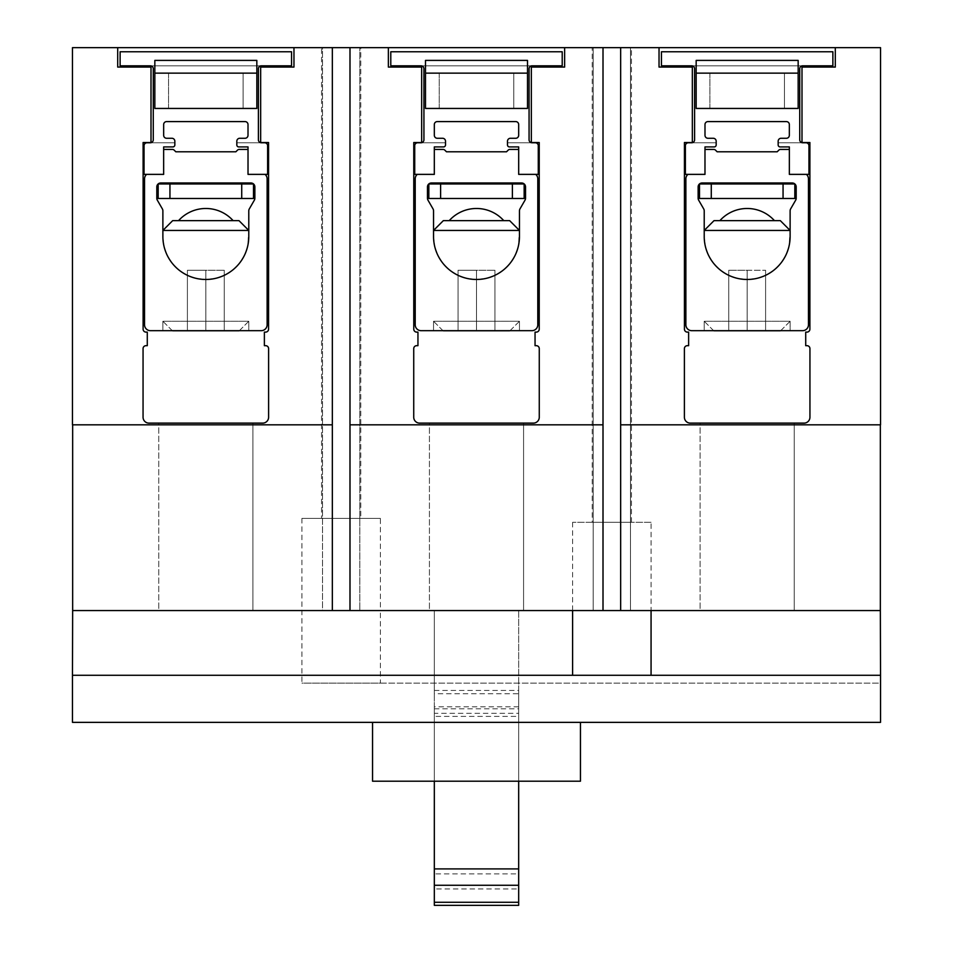 <?xml version="1.0" encoding="UTF-8"?>
<svg xmlns="http://www.w3.org/2000/svg" width="953" height="953" viewBox="0 0 953 953"><rect width="100%" height="100%" fill="white"/><g stroke="black" fill="none" stroke-linecap="round" stroke-linejoin="round"><path stroke-width="0.71" stroke-dasharray="4.76 3.57" d="M440.608 198.474L428.838 198.474L428.838 183.965L428.838 198.474L524.162 198.474L440.608 198.474L440.608 183.965L428.838 183.965L524.162 183.965L440.608 183.965M512.392 183.965L512.392 198.474M524.162 183.965L524.162 198.474L428.838 198.474L428.838 183.965L524.162 183.965L524.162 198.474L524.162 183.965M711.272 198.474L794.826 198.474L711.272 198.474L711.272 183.965L699.502 183.965L699.502 198.474L699.502 183.965L699.502 198.474L794.826 198.474L794.826 183.965L711.272 183.965M783.056 183.965L783.056 198.474M794.826 183.965L794.826 198.474L794.826 183.965L699.502 183.965L794.826 183.965M434.33 690.448L518.67 690.448L518.67 781.198L434.33 781.198L434.33 610.563L434.33 693.724L518.67 693.724L518.67 610.563L434.33 610.563L518.67 610.563L518.67 690.448M518.67 706.816L434.33 706.816L434.33 885.266L434.33 713.332L518.67 713.332L518.67 706.816L518.67 885.266L518.67 713.332M434.33 713.332L434.33 706.816M518.67 905.35L518.67 716.406L434.33 716.406L434.33 905.35M434.33 888.946L434.33 873.877L518.67 873.877L518.67 888.946L434.33 888.946L434.33 716.406M434.33 708.794L518.67 708.794L518.67 716.406M518.67 888.946L518.67 708.794M518.67 873.877L518.67 693.724M434.33 873.877L434.33 693.724M388.359 67.067L421.667 67.067L421.667 142.521L413.769 142.521L413.769 329.166A2.942 2.942 0 0 0 416.711 332.109L417.95 332.109L417.95 345.677L416.675 345.677A2.942 2.942 0 0 0 413.733 348.619L413.733 417.235A5.885 5.885 0 0 0 419.618 423.12L533.382 423.12A5.885 5.885 0 0 0 539.267 417.235L539.267 348.619A2.942 2.942 0 0 0 536.325 345.677L535.05 345.677L535.05 332.109L536.289 332.109A2.942 2.942 0 0 0 539.231 329.166L539.231 142.521L531.333 142.521L531.333 67.067L564.641 67.067L531.333 67.067L564.641 67.067L564.641 47.65L388.359 47.65L388.359 67.067L421.667 67.067L421.667 142.521L413.769 142.521L413.769 329.166A2.942 2.942 0 0 0 416.711 332.109L417.95 332.109L417.95 345.677L416.675 345.677A2.942 2.942 0 0 0 413.733 348.619L413.733 417.235A5.885 5.885 0 0 0 419.618 423.12A5.885 5.885 0 0 1 413.733 417.235L413.733 348.619A2.942 2.942 0 0 1 416.675 345.677L417.95 345.677L417.95 332.109L416.711 332.109A2.942 2.942 0 0 1 413.769 329.166L413.769 142.521L421.667 142.521L421.667 67.067L388.359 67.067L388.359 47.65L388.359 67.067M429.422 423.12L523.578 423.12L429.422 423.12L523.578 423.12L523.578 610.563L429.422 610.563L429.422 423.12L523.578 423.12L523.578 610.563L429.422 610.563L523.578 610.563L429.422 610.563L429.422 423.12M349.989 424.824L603.011 424.824L349.989 424.824L349.989 47.65L349.989 610.563L359.805 610.563L359.805 47.65L322.531 47.65L322.531 610.563L359.805 610.563L349.989 610.563L349.989 424.824L603.011 424.824L603.011 610.563L603.011 47.65L593.195 47.65L593.195 610.563L630.469 610.563L630.469 47.65L620.665 47.65L620.665 610.563L630.469 610.563L620.665 610.563L620.665 424.824L880.346 424.824L620.665 424.824L620.665 47.65L593.195 47.65L603.011 47.65L603.011 424.824M169.944 183.965L158.174 183.965L158.174 198.474L158.174 183.965L253.498 183.965L253.498 198.474L158.174 198.474L158.174 183.965L253.498 183.965L253.498 198.474L158.174 198.474L253.498 198.474L253.498 183.965L169.944 183.965L169.944 198.474M117.695 67.067L151.003 67.067L151.003 142.521L143.105 142.521L143.105 329.166A2.942 2.942 0 0 0 146.047 332.109L147.286 332.109L147.286 345.677L146 345.677A2.942 2.942 0 0 0 143.057 348.619L143.057 417.235A5.885 5.885 0 0 0 148.942 423.12L262.718 423.12A5.885 5.885 0 0 0 268.603 417.235L268.603 348.619A2.942 2.942 0 0 0 265.661 345.677L264.374 345.677L264.374 332.109L265.625 332.109A2.942 2.942 0 0 0 268.567 329.166L268.567 142.521L260.657 142.521L260.657 67.067L293.965 67.067L293.965 47.65L293.965 67.067L260.657 67.067L260.657 142.521L268.567 142.521L268.567 329.166A2.942 2.942 0 0 1 265.625 332.109L264.374 332.109L264.374 345.677L265.661 345.677A2.942 2.942 0 0 1 268.603 348.619L268.603 417.235L268.603 348.619A2.942 2.942 0 0 0 265.661 345.677L264.374 345.677L264.374 332.109L265.625 332.109A2.942 2.942 0 0 0 268.567 329.166L268.567 142.521L260.657 142.521L260.657 67.067L293.965 67.067L293.965 47.65L332.335 47.65L322.531 47.65L332.335 47.65L332.335 610.563L332.335 47.65L332.335 424.824L72.464 424.824L72.464 47.65L117.695 47.65L117.695 67.067L117.695 47.65L117.695 67.067L151.003 67.067L117.695 67.067M158.758 423.12L252.902 423.12L158.758 423.12L252.902 423.12L252.902 610.563L158.758 610.563L158.758 423.12L252.902 423.12L252.902 610.563L158.758 610.563L252.902 610.563L158.758 610.563L158.758 423.12M659.035 67.067L692.343 67.067L692.343 142.521L684.433 142.521L684.433 329.166A2.942 2.942 0 0 0 687.375 332.109L688.626 332.109L688.626 345.677L687.339 345.677A2.942 2.942 0 0 0 684.397 348.619L684.397 417.235A5.885 5.885 0 0 0 690.282 423.12L804.058 423.12A5.885 5.885 0 0 0 809.943 417.235L809.943 348.619A2.942 2.942 0 0 0 807 345.677L805.714 345.677L805.714 332.109L806.953 332.109A2.942 2.942 0 0 0 809.895 329.166L809.895 142.521L801.997 142.521L801.997 67.067L835.304 67.067L801.997 67.067L835.304 67.067L835.304 47.65L659.035 47.65L659.035 67.067L692.343 67.067L692.343 142.521L684.433 142.521L684.433 329.166A2.942 2.942 0 0 0 687.375 332.109L688.626 332.109L688.626 345.677L687.339 345.677A2.942 2.942 0 0 0 684.397 348.619L684.397 417.235A5.885 5.885 0 0 0 690.282 423.12A5.885 5.885 0 0 1 684.397 417.235L684.397 348.619A2.942 2.942 0 0 1 687.339 345.677L688.626 345.677L688.626 332.109L687.375 332.109A2.942 2.942 0 0 1 684.433 329.166L684.433 142.521L692.343 142.521L692.343 67.067L659.035 67.067L659.035 47.65L659.035 67.067M700.098 423.12L794.242 423.12L700.098 423.12L794.242 423.12L794.242 610.563L700.098 610.563L700.098 423.12L794.242 423.12L794.242 610.563L700.098 610.563L794.242 610.563L700.098 610.563L700.098 423.12M592.218 522.304L631.446 522.304L592.218 522.304L592.218 47.65L631.446 47.65L592.218 47.65M651.066 522.304L572.61 522.304L651.066 522.304L651.066 610.563L72.654 610.563L880.346 610.563L380.39 610.563L380.39 518.372L301.934 518.372L380.39 518.372M531.333 67.067L531.333 142.521L531.333 67.067M531.333 142.521L539.231 142.521L531.333 142.521M539.231 142.521L539.231 329.166L539.231 142.521M536.289 332.109A2.942 2.942 0 0 0 539.231 329.166A2.942 2.942 0 0 1 536.289 332.109L535.05 332.109L536.289 332.109M535.05 332.109L535.05 345.677L535.05 332.109M535.05 345.677L536.325 345.677L535.05 345.677M539.267 348.619A2.942 2.942 0 0 0 536.325 345.677A2.942 2.942 0 0 1 539.267 348.619L539.267 417.235L539.267 348.619M533.382 423.12A5.885 5.885 0 0 0 539.267 417.235A5.885 5.885 0 0 1 533.382 423.12L419.618 423.12L533.382 423.12M572.61 522.304L572.61 610.563M801.997 67.067L801.997 142.521L801.997 67.067M801.997 142.521L809.895 142.521L801.997 142.521M809.895 142.521L809.895 329.166L809.895 142.521M806.953 332.109A2.942 2.942 0 0 0 809.895 329.166A2.942 2.942 0 0 1 806.953 332.109L805.714 332.109L806.953 332.109M805.714 332.109L805.714 345.677L805.714 332.109M805.714 345.677L807 345.677L805.714 345.677M809.943 348.619A2.942 2.942 0 0 0 807 345.677A2.942 2.942 0 0 1 809.943 348.619L809.943 417.235L809.943 348.619M804.058 423.12A5.885 5.885 0 0 0 809.943 417.235A5.885 5.885 0 0 1 804.058 423.12L690.282 423.12L804.058 423.12M564.641 47.65L564.641 67.067L564.641 47.65L603.011 47.65L603.011 610.563L349.989 610.563L349.989 47.65L388.359 47.65M835.304 47.65L835.304 67.067L835.304 47.65L880.536 47.65L880.536 424.824L620.665 424.824M321.554 518.372L360.782 518.372L360.782 47.65L321.554 47.65L321.554 518.372L360.782 518.372M321.554 47.65L360.782 47.65M631.446 522.304L631.446 47.65M241.728 183.965L241.728 198.474M72.654 424.824L332.335 424.824L72.654 424.824L72.654 722.362L72.654 610.563L332.335 610.563L322.531 610.563L322.531 47.65L332.335 47.65M301.934 518.372L301.934 683.134L380.39 683.134L380.39 610.563L72.654 610.563M380.39 683.134L880.346 683.134L880.346 722.362L880.346 610.563L880.346 683.134L301.934 683.134M880.346 722.362L72.654 722.362L880.346 722.362M880.346 424.824L880.346 610.563L620.665 610.563L620.665 47.65L659.035 47.65M151.003 142.521L151.003 67.067L151.003 142.521L143.105 142.521L151.003 142.521M143.105 329.166L143.105 142.521L143.105 329.166A2.942 2.942 0 0 0 146.047 332.109A2.942 2.942 0 0 1 143.105 329.166M147.286 332.109L146.047 332.109L147.286 332.109L147.286 345.677L147.286 332.109M146 345.677L147.286 345.677L146 345.677A2.942 2.942 0 0 0 143.057 348.619A2.942 2.942 0 0 1 146 345.677M143.057 417.235L143.057 348.619L143.057 417.235A5.885 5.885 0 0 0 148.942 423.12A5.885 5.885 0 0 1 143.057 417.235M620.665 47.65L630.469 47.65L630.469 610.563L620.665 610.563M603.011 610.563L593.195 610.563L593.195 47.65L603.011 47.65M349.989 47.65L359.805 47.65L359.805 610.563L349.989 610.563M293.965 47.65L117.695 47.65M332.335 424.824L332.335 610.563M148.942 423.12L262.718 423.12A5.885 5.885 0 0 0 268.603 417.235A5.885 5.885 0 0 1 262.718 423.12L148.942 423.12M580.448 722.362L580.448 781.198L372.552 781.198L372.552 722.362L580.448 722.362L372.552 722.362M434.33 781.198L518.67 781.198L518.67 610.563L434.33 610.563L434.33 781.198L434.33 610.563L518.67 610.563L518.67 781.198M880.536 722.362L72.464 722.362L72.464 610.563L880.536 610.563L880.536 722.362M72.464 675.284L880.536 675.284M880.346 610.563L651.066 610.563M178.556 220.643A36.679 36.679 0 0 1 233.116 220.643L178.556 220.643L233.116 220.643M238.977 220.643L172.684 220.643L238.977 220.643L248.781 230.447L162.88 230.447L248.781 230.447L247.709 246.088L244.528 255.166L239.417 263.314L232.615 270.116L224.467 275.226L215.39 278.407L205.836 279.479L196.27 278.407L187.193 275.226L179.057 270.116L172.255 263.314L167.132 255.166L163.952 246.088L162.88 236.523L163.952 246.088L167.132 255.166L172.255 263.314L179.057 270.116L187.193 275.226L196.27 278.407L205.836 279.479L215.39 278.407L224.467 275.226L232.615 270.116L239.417 263.314L244.528 255.166L247.709 246.088L248.781 236.523A42.956 42.956 0 0 1 205.836 279.479A42.956 42.956 0 0 1 162.88 236.523L162.88 230.447L172.684 220.643L238.977 220.643M291.547 65.817L120.126 65.817L120.126 51.772L291.547 51.772L291.547 65.817L261.336 65.817A2.942 2.942 0 0 0 258.394 68.759L258.394 139.829A2.942 2.942 0 0 0 261.336 142.771L264.672 142.771A2.942 2.942 0 0 1 267.614 145.714L267.614 174.375L248.018 174.375L248.018 146.917L238.786 146.917A1.966 1.966 0 0 1 236.821 144.951L236.821 141.211A2.942 2.942 0 0 1 239.763 138.268L245.064 138.268A2.942 2.942 0 0 0 248.006 135.326L248.006 124.533A2.942 2.942 0 0 0 245.064 121.591L166.608 121.591A2.942 2.942 0 0 0 163.666 124.533L163.666 135.326A2.942 2.942 0 0 0 166.608 138.268L171.897 138.268A2.942 2.942 0 0 1 174.84 141.211L174.84 144.951A1.966 1.966 0 0 1 172.886 146.917L163.654 146.917L163.654 174.375L144.046 174.375L144.046 145.714A2.942 2.942 0 0 1 146.988 142.771L174.84 142.771L174.84 141.211L174.84 144.951A1.966 1.966 0 0 1 172.886 146.917L163.654 146.917L163.654 174.375L144.046 174.375L144.046 145.714A2.942 2.942 0 0 1 146.988 142.771L150.324 142.771A2.942 2.942 0 0 0 153.266 139.829L153.266 68.759A2.942 2.942 0 0 0 150.324 65.817L120.126 65.817L120.126 51.772L291.547 51.772L291.547 65.817L291.547 51.772L120.126 51.772L120.126 65.817L291.547 65.817M256.833 60.396L256.833 108.451L256.833 60.396L154.839 60.396L256.833 60.396L256.833 108.451L168.562 108.451L168.562 73.143L243.098 73.143L168.562 73.143L243.098 73.143L168.562 73.143L168.562 108.451L243.098 108.451L243.098 73.143L243.098 108.451L256.833 108.451L154.839 108.451L154.839 60.396L154.839 108.451L168.562 108.451L168.562 73.143L168.562 108.451L154.839 108.451L154.839 60.396M236.821 142.771L261.336 142.771A2.942 2.942 0 0 1 258.394 139.829A2.942 2.942 0 0 0 261.336 142.771L264.672 142.771A2.942 2.942 0 0 1 267.614 145.714L267.614 174.375L248.018 174.375L248.018 146.917L238.786 146.917A1.966 1.966 0 0 1 236.821 144.951L236.821 141.211A2.942 2.942 0 0 1 239.763 138.268L245.064 138.268A2.942 2.942 0 0 0 248.006 135.326L248.006 124.533A2.942 2.942 0 0 0 245.064 121.591L166.608 121.591A2.942 2.942 0 0 0 163.666 124.533L163.666 135.326A2.942 2.942 0 0 0 166.608 138.268L171.897 138.268A2.942 2.942 0 0 1 174.84 141.211A2.942 2.942 0 0 0 171.897 138.268L166.608 138.268A2.942 2.942 0 0 1 163.666 135.326L163.666 124.533A2.942 2.942 0 0 1 166.608 121.591L245.064 121.591A2.942 2.942 0 0 1 248.006 124.533L248.006 135.326A2.942 2.942 0 0 1 245.064 138.268L239.763 138.268A2.942 2.942 0 0 0 236.821 141.211L236.821 144.951A1.966 1.966 0 0 0 238.786 146.917L248.018 146.917L248.018 174.375L265.041 174.375L248.018 174.375L248.018 149.49L248.018 174.375L267.614 174.375L267.614 145.714A2.942 2.942 0 0 0 264.672 142.771L236.821 142.771M261.336 65.817L150.324 65.817A2.942 2.942 0 0 1 153.266 68.759A2.942 2.942 0 0 0 150.324 65.817L261.336 65.817A2.942 2.942 0 0 0 258.394 68.759L258.394 139.829L258.394 68.759A2.942 2.942 0 0 1 261.336 65.817M150.324 142.771L174.84 142.771L150.324 142.771A2.942 2.942 0 0 0 153.266 139.829L153.266 68.759L153.266 139.829A2.942 2.942 0 0 1 150.324 142.771M205.836 270.259L187.396 270.259L224.265 270.259L187.396 270.259L205.836 270.259L205.836 331.06L187.396 331.06L187.396 270.259L187.396 331.06L224.265 331.06L205.836 331.06L205.836 270.259L205.836 331.06L224.265 331.06L224.265 270.259L224.265 331.06L224.265 270.259L224.265 331.06L187.396 331.06L205.836 331.06L205.836 270.259M162.88 236.523A42.956 42.956 0 0 0 205.836 279.479A42.956 42.956 0 0 0 248.781 236.523L248.781 210.839L248.781 236.523L247.709 246.088L244.528 255.166L239.417 263.314L232.615 270.116L224.467 275.226L215.39 278.407L205.836 279.479L196.27 278.407L187.193 275.226L179.057 270.116L172.255 263.314L167.132 255.166L163.952 246.088L162.88 236.523L162.88 210.839A3.919 3.919 0 0 0 162.355 208.886L157.328 200.178A3.919 3.919 0 0 1 156.804 198.212L156.804 186.907A3.919 3.919 0 0 1 160.723 182.988A3.919 3.919 0 0 0 156.804 186.907L156.804 198.212A3.919 3.919 0 0 0 157.328 200.178L162.355 208.886A3.919 3.919 0 0 1 162.88 210.839L162.88 236.523L162.88 230.447L248.781 230.447L248.781 236.523L248.781 210.839A3.919 3.919 0 0 1 249.317 208.886A3.919 3.919 0 0 0 248.781 210.839A3.919 3.919 0 0 1 249.317 208.886L254.344 200.178A3.919 3.919 0 0 0 254.868 198.212A3.919 3.919 0 0 1 254.344 200.178A3.919 3.919 0 0 0 254.868 198.212L254.868 186.907A3.919 3.919 0 0 0 250.949 182.988A3.919 3.919 0 0 1 254.868 186.907A3.919 3.919 0 0 0 250.949 182.988L160.723 182.988A3.919 3.919 0 0 0 156.804 186.907L156.804 198.212A3.919 3.919 0 0 0 157.328 200.178L162.355 208.886A3.919 3.919 0 0 1 162.88 210.839L162.88 236.523L163.952 246.088L167.132 255.166L172.255 263.314L179.057 270.116L187.193 275.226L196.27 278.407L205.836 279.479L215.39 278.407L224.467 275.226L232.615 270.116L239.417 263.314L244.528 255.166L247.709 246.088L248.781 236.523A42.956 42.956 0 0 1 205.836 279.479A42.956 42.956 0 0 1 162.88 236.523M265.041 174.375L248.018 174.375L265.041 174.375A5.885 5.885 0 0 1 267.126 178.866A5.885 5.885 0 0 0 265.041 174.375A5.885 5.885 0 0 1 267.126 178.866L267.126 324.794A5.885 5.885 0 0 1 261.241 330.679L150.419 330.679A5.885 5.885 0 0 1 144.546 324.794L144.546 178.866A5.885 5.885 0 0 1 146.619 174.375L163.654 174.375L146.619 174.375L163.654 174.375L163.654 146.917L172.886 146.917A1.966 1.966 0 0 0 174.84 144.951L174.84 142.771L146.988 142.771A2.942 2.942 0 0 0 144.046 145.714L144.046 174.375L163.654 174.375L146.619 174.375A5.885 5.885 0 0 0 144.546 178.866A5.885 5.885 0 0 1 146.619 174.375M267.126 178.866L267.126 324.794A5.885 5.885 0 0 1 261.241 330.679L150.419 330.679A5.885 5.885 0 0 1 144.546 324.794L144.546 178.866L144.546 324.794A5.885 5.885 0 0 0 150.419 330.679L261.241 330.679A5.885 5.885 0 0 0 267.126 324.794L267.126 178.866M163.654 149.49L163.654 174.375L163.654 149.49A5.885 5.885 0 0 1 164.345 149.442A5.885 5.885 0 0 0 163.654 149.49A5.885 5.885 0 0 1 164.345 149.442L172.493 149.442A2.359 2.359 0 0 1 174.149 150.133L175.828 151.801L235.844 151.801L237.511 150.133A2.359 2.359 0 0 1 239.179 149.442L247.315 149.442A5.885 5.885 0 0 1 248.018 149.49L248.018 174.375L248.018 149.49A5.885 5.885 0 0 0 247.315 149.442A5.885 5.885 0 0 1 248.018 149.49M164.345 149.442L172.493 149.442A2.359 2.359 0 0 1 174.149 150.133L175.828 151.801L235.844 151.801L237.511 150.133A2.359 2.359 0 0 1 239.179 149.442L247.315 149.442L239.179 149.442A2.359 2.359 0 0 0 237.511 150.133L235.844 151.801L175.828 151.801L174.149 150.133A2.359 2.359 0 0 0 172.493 149.442L164.345 149.442M238.977 331.06L172.684 331.06L238.977 331.06L248.781 321.256L162.88 321.256L172.684 331.06L238.977 331.06M172.29 330.679L162.88 321.256L248.781 321.256L239.37 330.679M248.781 330.679L162.88 330.679L248.781 330.679L248.781 321.256L162.88 321.256L162.88 330.679L248.781 330.679L162.88 330.679L162.88 321.256L248.781 321.256L248.781 330.679M449.22 220.643A36.679 36.679 0 0 1 503.78 220.643L449.22 220.643L503.78 220.643M509.652 220.643L443.348 220.643L509.652 220.643L519.456 230.447L433.544 230.447L519.456 230.447L518.372 246.088L515.204 255.166L510.081 263.314L503.279 270.116L495.131 275.226L486.054 278.407L476.5 279.479L466.946 278.407L457.869 275.226L449.721 270.116L442.919 263.314L437.796 255.166L434.628 246.088L433.544 236.523L434.628 246.088L437.796 255.166L442.919 263.314L449.721 270.116L457.869 275.226L466.946 278.407L476.5 279.479L486.054 278.407L495.131 275.226L503.279 270.116L510.081 263.314L515.204 255.166L518.372 246.088L519.456 236.523A42.956 42.956 0 0 1 476.5 279.479A42.956 42.956 0 0 1 433.544 236.523L433.544 230.447L443.348 220.643L509.652 220.643M562.21 65.817L390.79 65.817L390.79 51.772L562.21 51.772L562.21 65.817L532.012 65.817A2.942 2.942 0 0 0 529.07 68.759L529.07 139.829A2.942 2.942 0 0 0 532.012 142.771L535.336 142.771A2.942 2.942 0 0 1 538.278 145.714L538.278 174.375L518.682 174.375L518.682 146.917L509.45 146.917A1.966 1.966 0 0 1 507.484 144.951L507.484 141.211A2.942 2.942 0 0 1 510.427 138.268L515.728 138.268A2.942 2.942 0 0 0 518.67 135.326L518.67 124.533A2.942 2.942 0 0 0 515.728 121.591L437.272 121.591A2.942 2.942 0 0 0 434.33 124.533L434.33 135.326A2.942 2.942 0 0 0 437.272 138.268L442.573 138.268A2.942 2.942 0 0 1 445.516 141.211L445.516 144.951A1.966 1.966 0 0 1 443.55 146.917L434.318 146.917L434.318 174.375L414.722 174.375L414.722 145.714A2.942 2.942 0 0 1 417.664 142.771L445.516 142.771L445.516 141.211L445.516 144.951A1.966 1.966 0 0 1 443.55 146.917L434.318 146.917L434.318 174.375L414.722 174.375L414.722 145.714A2.942 2.942 0 0 1 417.664 142.771L420.988 142.771A2.942 2.942 0 0 0 423.93 139.829L423.93 68.759A2.942 2.942 0 0 0 420.988 65.817L390.79 65.817L390.79 51.772L562.21 51.772L562.21 65.817L562.21 51.772L390.79 51.772L390.79 65.817L562.21 65.817M527.497 60.396L527.497 108.451L527.497 60.396L425.503 60.396L527.497 60.396L527.497 108.451L439.238 108.451L439.238 73.143L513.762 73.143L439.238 73.143L513.762 73.143L439.238 73.143L439.238 108.451L513.762 108.451L513.762 73.143L513.762 108.451L527.497 108.451L425.503 108.451L425.503 60.396L425.503 108.451L439.238 108.451L439.238 73.143L439.238 108.451L425.503 108.451L425.503 60.396M507.484 142.771L532.012 142.771A2.942 2.942 0 0 1 529.07 139.829A2.942 2.942 0 0 0 532.012 142.771L535.336 142.771A2.942 2.942 0 0 1 538.278 145.714L538.278 174.375L518.682 174.375L518.682 146.917L509.45 146.917A1.966 1.966 0 0 1 507.484 144.951L507.484 141.211A2.942 2.942 0 0 1 510.427 138.268L515.728 138.268A2.942 2.942 0 0 0 518.67 135.326L518.67 124.533A2.942 2.942 0 0 0 515.728 121.591L437.272 121.591A2.942 2.942 0 0 0 434.33 124.533L434.33 135.326A2.942 2.942 0 0 0 437.272 138.268L442.573 138.268A2.942 2.942 0 0 1 445.516 141.211A2.942 2.942 0 0 0 442.573 138.268L437.272 138.268A2.942 2.942 0 0 1 434.33 135.326L434.33 124.533A2.942 2.942 0 0 1 437.272 121.591L515.728 121.591A2.942 2.942 0 0 1 518.67 124.533L518.67 135.326A2.942 2.942 0 0 1 515.728 138.268L510.427 138.268A2.942 2.942 0 0 0 507.484 141.211L507.484 144.951A1.966 1.966 0 0 0 509.45 146.917L518.682 146.917L518.682 174.375L535.717 174.375L518.682 174.375L518.682 149.49L518.682 174.375L538.278 174.375L538.278 145.714A2.942 2.942 0 0 0 535.336 142.771L507.484 142.771M532.012 65.817L420.988 65.817A2.942 2.942 0 0 1 423.93 68.759A2.942 2.942 0 0 0 420.988 65.817L532.012 65.817A2.942 2.942 0 0 0 529.07 68.759L529.07 139.829L529.07 68.759A2.942 2.942 0 0 1 532.012 65.817M420.988 142.771L445.516 142.771L420.988 142.771A2.942 2.942 0 0 0 423.93 139.829L423.93 68.759L423.93 139.829A2.942 2.942 0 0 1 420.988 142.771M476.5 270.259L458.059 270.259L494.941 270.259L458.059 270.259L476.5 270.259L476.5 331.06L458.059 331.06L458.059 270.259L458.059 331.06L494.941 331.06L476.5 331.06L476.5 270.259L476.5 331.06L494.941 331.06L494.941 270.259L494.941 331.06L494.941 270.259L494.941 331.06L458.059 331.06L476.5 331.06L476.5 270.259M433.544 236.523A42.956 42.956 0 0 0 476.5 279.479A42.956 42.956 0 0 0 519.456 236.523L519.456 210.839L519.456 236.523L518.372 246.088L515.204 255.166L510.081 263.314L503.279 270.116L495.131 275.226L486.054 278.407L476.5 279.479L466.946 278.407L457.869 275.226L449.721 270.116L442.919 263.314L437.796 255.166L434.628 246.088L433.544 236.523L433.544 210.839A3.919 3.919 0 0 0 433.019 208.886L427.992 200.178A3.919 3.919 0 0 1 427.468 198.212L427.468 186.907A3.919 3.919 0 0 1 431.387 182.988A3.919 3.919 0 0 0 427.468 186.907L427.468 198.212A3.919 3.919 0 0 0 427.992 200.178L433.019 208.886A3.919 3.919 0 0 1 433.544 210.839L433.544 236.523L433.544 230.447L519.456 230.447L519.456 236.523L519.456 210.839A3.919 3.919 0 0 1 519.981 208.886A3.919 3.919 0 0 0 519.456 210.839A3.919 3.919 0 0 1 519.981 208.886L525.008 200.178A3.919 3.919 0 0 0 525.532 198.212A3.919 3.919 0 0 1 525.008 200.178A3.919 3.919 0 0 0 525.532 198.212L525.532 186.907A3.919 3.919 0 0 0 521.613 182.988A3.919 3.919 0 0 1 525.532 186.907A3.919 3.919 0 0 0 521.613 182.988L431.387 182.988A3.919 3.919 0 0 0 427.468 186.907L427.468 198.212A3.919 3.919 0 0 0 427.992 200.178L433.019 208.886A3.919 3.919 0 0 1 433.544 210.839L433.544 236.523L434.628 246.088L437.796 255.166L442.919 263.314L449.721 270.116L457.869 275.226L466.946 278.407L476.5 279.479L486.054 278.407L495.131 275.226L503.279 270.116L510.081 263.314L515.204 255.166L518.372 246.088L519.456 236.523A42.956 42.956 0 0 1 476.5 279.479A42.956 42.956 0 0 1 433.544 236.523M535.717 174.375L518.682 174.375L535.717 174.375A5.885 5.885 0 0 1 537.79 178.866A5.885 5.885 0 0 0 535.717 174.375A5.885 5.885 0 0 1 537.79 178.866L537.79 324.794A5.885 5.885 0 0 1 531.905 330.679L421.095 330.679A5.885 5.885 0 0 1 415.21 324.794L415.21 178.866A5.885 5.885 0 0 1 417.283 174.375L434.318 174.375L417.283 174.375L434.318 174.375L434.318 146.917L443.55 146.917A1.966 1.966 0 0 0 445.516 144.951L445.516 142.771L417.664 142.771A2.942 2.942 0 0 0 414.722 145.714L414.722 174.375L434.318 174.375L417.283 174.375A5.885 5.885 0 0 0 415.21 178.866A5.885 5.885 0 0 1 417.283 174.375M537.79 178.866L537.79 324.794A5.885 5.885 0 0 1 531.905 330.679L421.095 330.679A5.885 5.885 0 0 1 415.21 324.794L415.21 178.866L415.21 324.794A5.885 5.885 0 0 0 421.095 330.679L531.905 330.679A5.885 5.885 0 0 0 537.79 324.794L537.79 178.866M434.318 149.49L434.318 174.375L434.318 149.49A5.885 5.885 0 0 1 435.021 149.442A5.885 5.885 0 0 0 434.318 149.49A5.885 5.885 0 0 1 435.021 149.442L443.157 149.442A2.359 2.359 0 0 1 444.813 150.133L446.492 151.801L506.508 151.801L508.187 150.133A2.359 2.359 0 0 1 509.843 149.442L517.979 149.442A5.885 5.885 0 0 1 518.682 149.49L518.682 174.375L518.682 149.49A5.885 5.885 0 0 0 517.979 149.442A5.885 5.885 0 0 1 518.682 149.49M435.021 149.442L443.157 149.442A2.359 2.359 0 0 1 444.813 150.133L446.492 151.801L506.508 151.801L508.187 150.133A2.359 2.359 0 0 1 509.843 149.442L517.979 149.442L509.843 149.442A2.359 2.359 0 0 0 508.187 150.133L506.508 151.801L446.492 151.801L444.813 150.133A2.359 2.359 0 0 0 443.157 149.442L435.021 149.442M509.652 331.06L443.348 331.06L509.652 331.06L519.456 321.256L433.544 321.256L443.348 331.06L509.652 331.06M442.966 330.679L433.544 321.256L519.456 321.256L510.034 330.679M519.456 330.679L433.544 330.679L519.456 330.679L519.456 321.256L433.544 321.256L433.544 330.679L519.456 330.679L433.544 330.679L433.544 321.256L519.456 321.256L519.456 330.679M719.884 220.643A36.679 36.679 0 0 1 774.444 220.643L719.884 220.643L774.444 220.643M780.316 220.643L714.023 220.643L780.316 220.643L790.12 230.447L704.219 230.447L790.12 230.447L789.048 246.088L785.868 255.166L780.745 263.314L773.943 270.116L765.807 275.226L756.73 278.407L747.164 279.479L737.61 278.407L728.533 275.226L720.385 270.116L713.583 263.314L708.472 255.166L705.291 246.088L704.219 236.523L705.291 246.088L708.472 255.166L713.583 263.314L720.385 270.116L728.533 275.226L737.61 278.407L747.164 279.479L756.73 278.407L765.807 275.226L773.943 270.116L780.745 263.314L785.868 255.166L789.048 246.088L790.12 236.523A42.956 42.956 0 0 1 747.164 279.479A42.956 42.956 0 0 1 704.219 236.523L704.219 230.447L714.023 220.643L780.316 220.643M832.874 65.817L661.453 65.817L661.453 51.772L832.874 51.772L832.874 65.817L802.676 65.817A2.942 2.942 0 0 0 799.734 68.759L799.734 139.829A2.942 2.942 0 0 0 802.676 142.771L806.012 142.771A2.942 2.942 0 0 1 808.954 145.714L808.954 174.375L789.346 174.375L789.346 146.917L780.114 146.917A1.966 1.966 0 0 1 778.16 144.951L778.16 141.211A2.942 2.942 0 0 1 781.103 138.268L786.392 138.268A2.942 2.942 0 0 0 789.334 135.326L789.334 124.533A2.942 2.942 0 0 0 786.392 121.591L707.936 121.591A2.942 2.942 0 0 0 704.994 124.533L704.994 135.326A2.942 2.942 0 0 0 707.936 138.268L713.237 138.268A2.942 2.942 0 0 1 716.179 141.211L716.179 144.951A1.966 1.966 0 0 1 714.214 146.917L704.982 146.917L704.982 174.375L685.386 174.375L685.386 145.714A2.942 2.942 0 0 1 688.328 142.771L716.179 142.771L716.179 141.211L716.179 144.951A1.966 1.966 0 0 1 714.214 146.917L704.982 146.917L704.982 174.375L685.386 174.375L685.386 145.714A2.942 2.942 0 0 1 688.328 142.771L691.664 142.771A2.942 2.942 0 0 0 694.606 139.829L694.606 68.759A2.942 2.942 0 0 0 691.664 65.817L661.453 65.817L661.453 51.772L832.874 51.772L832.874 65.817L832.874 51.772L661.453 51.772L661.453 65.817L832.874 65.817M798.161 60.396L798.161 108.451L798.161 60.396L696.166 60.396L798.161 60.396L798.161 108.451L709.902 108.451L709.902 73.143L784.438 73.143L709.902 73.143L784.438 73.143L709.902 73.143L709.902 108.451L784.438 108.451L784.438 73.143L784.438 108.451L798.161 108.451L696.166 108.451L696.166 60.396L696.166 108.451L709.902 108.451L709.902 73.143L709.902 108.451L696.166 108.451L696.166 60.396M778.16 142.771L802.676 142.771A2.942 2.942 0 0 1 799.734 139.829A2.942 2.942 0 0 0 802.676 142.771L806.012 142.771A2.942 2.942 0 0 1 808.954 145.714L808.954 174.375L789.346 174.375L789.346 146.917L780.114 146.917A1.966 1.966 0 0 1 778.16 144.951L778.16 141.211A2.942 2.942 0 0 1 781.103 138.268L786.392 138.268A2.942 2.942 0 0 0 789.334 135.326L789.334 124.533A2.942 2.942 0 0 0 786.392 121.591L707.936 121.591A2.942 2.942 0 0 0 704.994 124.533L704.994 135.326A2.942 2.942 0 0 0 707.936 138.268L713.237 138.268A2.942 2.942 0 0 1 716.179 141.211A2.942 2.942 0 0 0 713.237 138.268L707.936 138.268A2.942 2.942 0 0 1 704.994 135.326L704.994 124.533A2.942 2.942 0 0 1 707.936 121.591L786.392 121.591A2.942 2.942 0 0 1 789.334 124.533L789.334 135.326A2.942 2.942 0 0 1 786.392 138.268L781.103 138.268A2.942 2.942 0 0 0 778.16 141.211L778.16 144.951A1.966 1.966 0 0 0 780.114 146.917L789.346 146.917L789.346 174.375L806.381 174.375L789.346 174.375L789.346 149.49L789.346 174.375L808.954 174.375L808.954 145.714A2.942 2.942 0 0 0 806.012 142.771L778.16 142.771M802.676 65.817L691.664 65.817A2.942 2.942 0 0 1 694.606 68.759A2.942 2.942 0 0 0 691.664 65.817L802.676 65.817A2.942 2.942 0 0 0 799.734 68.759L799.734 139.829L799.734 68.759A2.942 2.942 0 0 1 802.676 65.817M691.664 142.771L716.179 142.771L691.664 142.771A2.942 2.942 0 0 0 694.606 139.829L694.606 68.759L694.606 139.829A2.942 2.942 0 0 1 691.664 142.771M747.164 270.259L765.604 270.259L728.735 270.259L747.164 270.259L747.164 331.06L728.735 331.06L728.735 270.259L728.735 331.06L765.604 331.06L747.164 331.06L747.164 270.259L747.164 331.06L765.604 331.06L765.604 270.259L765.604 331.06L765.604 270.259L765.604 331.06L728.735 331.06L747.164 331.06L747.164 270.259M704.219 236.523A42.956 42.956 0 0 0 747.164 279.479A42.956 42.956 0 0 0 790.12 236.523L790.12 210.839L790.12 236.523L789.048 246.088L785.868 255.166L780.745 263.314L773.943 270.116L765.807 275.226L756.73 278.407L747.164 279.479L737.61 278.407L728.533 275.226L720.385 270.116L713.583 263.314L708.472 255.166L705.291 246.088L704.219 236.523L704.219 210.839A3.919 3.919 0 0 0 703.683 208.886L698.656 200.178A3.919 3.919 0 0 1 698.132 198.212L698.132 186.907A3.919 3.919 0 0 1 702.051 182.988A3.919 3.919 0 0 0 698.132 186.907L698.132 198.212A3.919 3.919 0 0 0 698.656 200.178L703.683 208.886A3.919 3.919 0 0 1 704.219 210.839L704.219 236.523L704.219 230.447L790.12 230.447L790.12 236.523L790.12 210.839A3.919 3.919 0 0 1 790.645 208.886A3.919 3.919 0 0 0 790.12 210.839A3.919 3.919 0 0 1 790.645 208.886L795.672 200.178A3.919 3.919 0 0 0 796.196 198.212A3.919 3.919 0 0 1 795.672 200.178A3.919 3.919 0 0 0 796.196 198.212L796.196 186.907A3.919 3.919 0 0 0 792.277 182.988A3.919 3.919 0 0 1 796.196 186.907A3.919 3.919 0 0 0 792.277 182.988L702.051 182.988A3.919 3.919 0 0 0 698.132 186.907L698.132 198.212A3.919 3.919 0 0 0 698.656 200.178L703.683 208.886A3.919 3.919 0 0 1 704.219 210.839L704.219 236.523L705.291 246.088L708.472 255.166L713.583 263.314L720.385 270.116L728.533 275.226L737.61 278.407L747.164 279.479L756.73 278.407L765.807 275.226L773.943 270.116L780.745 263.314L785.868 255.166L789.048 246.088L790.12 236.523A42.956 42.956 0 0 1 747.164 279.479A42.956 42.956 0 0 1 704.219 236.523M806.381 174.375L789.346 174.375L806.381 174.375A5.885 5.885 0 0 1 808.454 178.866A5.885 5.885 0 0 0 806.381 174.375A5.885 5.885 0 0 1 808.454 178.866L808.454 324.794A5.885 5.885 0 0 1 802.581 330.679L691.759 330.679A5.885 5.885 0 0 1 685.874 324.794L685.874 178.866A5.885 5.885 0 0 1 687.959 174.375L704.982 174.375L687.959 174.375L704.982 174.375L704.982 146.917L714.214 146.917A1.966 1.966 0 0 0 716.179 144.951L716.179 142.771L688.328 142.771A2.942 2.942 0 0 0 685.386 145.714L685.386 174.375L704.982 174.375L687.959 174.375A5.885 5.885 0 0 0 685.874 178.866A5.885 5.885 0 0 1 687.959 174.375M808.454 178.866L808.454 324.794A5.885 5.885 0 0 1 802.581 330.679L691.759 330.679A5.885 5.885 0 0 1 685.874 324.794L685.874 178.866L685.874 324.794A5.885 5.885 0 0 0 691.759 330.679L802.581 330.679A5.885 5.885 0 0 0 808.454 324.794L808.454 178.866M704.982 149.49L704.982 174.375L704.982 149.49A5.885 5.885 0 0 1 705.685 149.442A5.885 5.885 0 0 0 704.982 149.49A5.885 5.885 0 0 1 705.685 149.442L713.821 149.442A2.359 2.359 0 0 1 715.489 150.133L717.156 151.801L777.171 151.801L778.851 150.133A2.359 2.359 0 0 1 780.507 149.442L788.655 149.442A5.885 5.885 0 0 1 789.346 149.49L789.346 174.375L789.346 149.49A5.885 5.885 0 0 0 788.655 149.442A5.885 5.885 0 0 1 789.346 149.49M705.685 149.442L713.821 149.442A2.359 2.359 0 0 1 715.489 150.133L717.156 151.801L777.171 151.801L778.851 150.133A2.359 2.359 0 0 1 780.507 149.442L788.655 149.442L780.507 149.442A2.359 2.359 0 0 0 778.851 150.133L777.171 151.801L717.156 151.801L715.489 150.133A2.359 2.359 0 0 0 713.821 149.442L705.685 149.442M780.316 331.06L714.023 331.06L780.316 331.06L790.12 321.256L704.219 321.256L714.023 331.06L780.316 331.06M713.63 330.679L704.219 321.256L790.12 321.256L780.71 330.679M790.12 330.679L704.219 330.679L790.12 330.679L790.12 321.256L704.219 321.256L704.219 330.679L790.12 330.679L704.219 330.679L704.219 321.256L790.12 321.256L790.12 330.679M243.098 108.451L243.098 73.143L243.098 108.451M187.396 331.06L187.396 270.259L187.396 331.06M513.762 108.451L513.762 73.143L513.762 108.451M458.059 331.06L458.059 270.259L458.059 331.06M784.438 108.451L784.438 73.143L784.438 108.451M728.735 331.06L728.735 270.259L728.735 331.06M154.839 73.143L256.833 73.143M425.503 73.143L527.497 73.143M696.166 73.143L798.161 73.143"/><path stroke-width="1.43" d="M512.392 198.474L524.162 198.474L524.162 183.965L512.392 183.965L512.392 198.474L440.608 198.474L440.608 183.965L512.392 183.965M440.608 183.965L428.838 183.965L428.838 198.474L440.608 198.474M241.728 198.474L253.498 198.474L253.498 183.965L241.728 183.965L241.728 198.474L169.944 198.474L169.944 183.965L241.728 183.965M169.944 183.965L158.174 183.965L158.174 198.474L169.944 198.474M783.056 198.474L794.826 198.474L794.826 183.965L783.056 183.965L783.056 198.474L711.272 198.474L711.272 183.965L783.056 183.965M711.272 183.965L699.502 183.965L699.502 198.474L711.272 198.474M434.33 868.898L434.33 885.266L518.67 885.266L518.67 868.898L434.33 868.898L434.33 781.198M518.67 868.898L518.67 781.198M434.33 902.277L434.33 905.35L518.67 905.35L518.67 902.277L434.33 902.277L434.33 885.266M518.67 902.277L518.67 885.266M421.667 67.067L388.359 67.067L388.359 47.65L564.641 47.65L564.641 67.067L531.333 67.067L531.333 142.521L539.231 142.521L539.231 329.166A2.942 2.942 0 0 1 536.289 332.109L535.05 332.109L535.05 345.677L536.325 345.677A2.942 2.942 0 0 1 539.267 348.619L539.267 417.235A5.885 5.885 0 0 1 533.382 423.12L419.618 423.12A5.885 5.885 0 0 1 413.733 417.235L413.733 348.619A2.942 2.942 0 0 1 416.675 345.677L417.95 345.677L417.95 332.109L416.711 332.109A2.942 2.942 0 0 1 413.769 329.166L413.769 142.521L421.667 142.521L421.667 67.067M388.359 47.65L349.989 47.65L349.989 424.824L603.011 424.824L603.011 47.65L564.641 47.65M151.003 67.067L117.695 67.067L117.695 47.65L293.965 47.65L293.965 67.067L260.657 67.067L260.657 142.521L268.567 142.521L268.567 329.166A2.942 2.942 0 0 1 265.625 332.109L264.374 332.109L264.374 345.677L265.661 345.677A2.942 2.942 0 0 1 268.603 348.619L268.603 417.235A5.885 5.885 0 0 1 262.718 423.12L148.942 423.12A5.885 5.885 0 0 1 143.057 417.235L143.057 348.619A2.942 2.942 0 0 1 146 345.677L147.286 345.677L147.286 332.109L146.047 332.109A2.942 2.942 0 0 1 143.105 329.166L143.105 142.521L151.003 142.521L151.003 67.067M692.343 67.067L659.035 67.067L659.035 47.65L835.304 47.65L835.304 67.067L801.997 67.067L801.997 142.521L809.895 142.521L809.895 329.166A2.942 2.942 0 0 1 806.953 332.109L805.714 332.109L805.714 345.677L807 345.677A2.942 2.942 0 0 1 809.943 348.619L809.943 417.235A5.885 5.885 0 0 1 804.058 423.12L690.282 423.12A5.885 5.885 0 0 1 684.397 417.235L684.397 348.619A2.942 2.942 0 0 1 687.339 345.677L688.626 345.677L688.626 332.109L687.375 332.109A2.942 2.942 0 0 1 684.433 329.166L684.433 142.521L692.343 142.521L692.343 67.067M349.989 424.824L349.989 610.563L603.011 610.563L603.011 424.824M349.989 610.563L332.335 610.563L332.335 47.65L349.989 47.65M332.335 47.65L293.965 47.65M117.695 47.65L72.464 47.65L72.464 424.824L332.335 424.824M659.035 47.65L620.665 47.65L620.665 424.824L880.536 424.824L880.536 47.65L835.304 47.65M620.665 424.824L620.665 610.563L603.011 610.563M603.011 47.65L620.665 47.65M72.654 424.824L72.654 610.563L332.335 610.563M620.665 610.563L880.346 610.563L880.346 424.824M372.552 722.362L372.552 781.198L580.448 781.198L580.448 722.362M651.066 610.563L651.066 675.284L880.536 675.284L880.536 722.362L72.464 722.362L72.464 675.284L572.61 675.284L572.61 610.563M880.536 675.284L880.346 610.563M72.654 610.563L72.464 675.284M651.066 675.284L572.61 675.284M233.116 220.643A36.679 36.679 0 0 0 178.556 220.643M238.977 220.643L172.684 220.643L162.88 230.447L248.781 230.447L238.977 220.643M154.839 60.396L154.839 108.451L256.833 108.451L256.833 60.396L154.839 60.396L256.833 60.396M153.266 139.829A2.942 2.942 0 0 1 150.324 142.771L146.988 142.771A2.942 2.942 0 0 0 144.046 145.714L144.046 174.375L163.654 174.375L163.654 146.917L172.886 146.917A1.966 1.966 0 0 0 174.84 144.951L174.84 141.211A2.942 2.942 0 0 0 171.897 138.268L166.608 138.268A2.942 2.942 0 0 1 163.666 135.326L163.666 124.533A2.942 2.942 0 0 1 166.608 121.591L245.064 121.591A2.942 2.942 0 0 1 248.006 124.533L248.006 135.326A2.942 2.942 0 0 1 245.064 138.268L239.763 138.268A2.942 2.942 0 0 0 236.821 141.211L236.821 144.951A1.966 1.966 0 0 0 238.786 146.917L248.018 146.917L248.018 174.375L267.614 174.375L267.614 145.714A2.942 2.942 0 0 0 264.672 142.771L261.336 142.771A2.942 2.942 0 0 1 258.394 139.829L258.394 68.759A2.942 2.942 0 0 1 261.336 65.817L291.547 65.817L291.547 51.772L120.126 51.772L120.126 65.817L150.324 65.817A2.942 2.942 0 0 1 153.266 68.759L153.266 139.829M248.781 236.523A42.956 42.956 0 0 1 205.836 279.479A42.956 42.956 0 0 1 162.88 236.523L162.88 210.839A3.919 3.919 0 0 0 162.355 208.886L157.328 200.178A3.919 3.919 0 0 1 156.804 198.212L156.804 186.907A3.919 3.919 0 0 1 160.723 182.988L250.949 182.988A3.919 3.919 0 0 1 254.868 186.907L254.868 198.212A3.919 3.919 0 0 1 254.344 200.178L249.317 208.886A3.919 3.919 0 0 0 248.781 210.839L248.781 236.523M146.619 174.375A5.885 5.885 0 0 0 144.546 178.866L144.546 324.794A5.885 5.885 0 0 0 150.419 330.679L261.241 330.679A5.885 5.885 0 0 0 267.126 324.794L267.126 178.866A5.885 5.885 0 0 0 265.041 174.375M248.018 149.49A5.885 5.885 0 0 0 247.315 149.442L239.179 149.442A2.359 2.359 0 0 0 237.511 150.133L235.844 151.801L175.828 151.801L174.149 150.133A2.359 2.359 0 0 0 172.493 149.442L164.345 149.442A5.885 5.885 0 0 0 163.654 149.49M172.29 330.679L239.37 330.679M503.78 220.643A36.679 36.679 0 0 0 449.22 220.643M509.652 220.643L443.348 220.643L433.544 230.447L519.456 230.447L509.652 220.643M425.503 60.396L425.503 108.451L527.497 108.451L527.497 60.396L425.503 60.396L527.497 60.396M423.93 139.829A2.942 2.942 0 0 1 420.988 142.771L417.664 142.771A2.942 2.942 0 0 0 414.722 145.714L414.722 174.375L434.318 174.375L434.318 146.917L443.55 146.917A1.966 1.966 0 0 0 445.516 144.951L445.516 141.211A2.942 2.942 0 0 0 442.573 138.268L437.272 138.268A2.942 2.942 0 0 1 434.33 135.326L434.33 124.533A2.942 2.942 0 0 1 437.272 121.591L515.728 121.591A2.942 2.942 0 0 1 518.67 124.533L518.67 135.326A2.942 2.942 0 0 1 515.728 138.268L510.427 138.268A2.942 2.942 0 0 0 507.484 141.211L507.484 144.951A1.966 1.966 0 0 0 509.45 146.917L518.682 146.917L518.682 174.375L538.278 174.375L538.278 145.714A2.942 2.942 0 0 0 535.336 142.771L532.012 142.771A2.942 2.942 0 0 1 529.07 139.829L529.07 68.759A2.942 2.942 0 0 1 532.012 65.817L562.21 65.817L562.21 51.772L390.79 51.772L390.79 65.817L420.988 65.817A2.942 2.942 0 0 1 423.93 68.759L423.93 139.829M519.456 236.523A42.956 42.956 0 0 1 476.5 279.479A42.956 42.956 0 0 1 433.544 236.523L433.544 210.839A3.919 3.919 0 0 0 433.019 208.886L427.992 200.178A3.919 3.919 0 0 1 427.468 198.212L427.468 186.907A3.919 3.919 0 0 1 431.387 182.988L521.613 182.988A3.919 3.919 0 0 1 525.532 186.907L525.532 198.212A3.919 3.919 0 0 1 525.008 200.178L519.981 208.886A3.919 3.919 0 0 0 519.456 210.839L519.456 236.523M417.283 174.375A5.885 5.885 0 0 0 415.21 178.866L415.21 324.794A5.885 5.885 0 0 0 421.095 330.679L531.905 330.679A5.885 5.885 0 0 0 537.79 324.794L537.79 178.866A5.885 5.885 0 0 0 535.717 174.375M518.682 149.49A5.885 5.885 0 0 0 517.979 149.442L509.843 149.442A2.359 2.359 0 0 0 508.187 150.133L506.508 151.801L446.492 151.801L444.813 150.133A2.359 2.359 0 0 0 443.157 149.442L435.021 149.442A5.885 5.885 0 0 0 434.318 149.49M442.966 330.679L510.034 330.679M774.444 220.643A36.679 36.679 0 0 0 719.884 220.643M780.316 220.643L714.023 220.643L704.219 230.447L790.12 230.447L780.316 220.643M696.166 60.396L696.166 108.451L798.161 108.451L798.161 60.396L696.166 60.396L798.161 60.396M694.606 139.829A2.942 2.942 0 0 1 691.664 142.771L688.328 142.771A2.942 2.942 0 0 0 685.386 145.714L685.386 174.375L704.982 174.375L704.982 146.917L714.214 146.917A1.966 1.966 0 0 0 716.179 144.951L716.179 141.211A2.942 2.942 0 0 0 713.237 138.268L707.936 138.268A2.942 2.942 0 0 1 704.994 135.326L704.994 124.533A2.942 2.942 0 0 1 707.936 121.591L786.392 121.591A2.942 2.942 0 0 1 789.334 124.533L789.334 135.326A2.942 2.942 0 0 1 786.392 138.268L781.103 138.268A2.942 2.942 0 0 0 778.16 141.211L778.16 144.951A1.966 1.966 0 0 0 780.114 146.917L789.346 146.917L789.346 174.375L808.954 174.375L808.954 145.714A2.942 2.942 0 0 0 806.012 142.771L802.676 142.771A2.942 2.942 0 0 1 799.734 139.829L799.734 68.759A2.942 2.942 0 0 1 802.676 65.817L832.874 65.817L832.874 51.772L661.453 51.772L661.453 65.817L691.664 65.817A2.942 2.942 0 0 1 694.606 68.759L694.606 139.829M790.12 236.523A42.956 42.956 0 0 1 747.164 279.479A42.956 42.956 0 0 1 704.219 236.523L704.219 210.839A3.919 3.919 0 0 0 703.683 208.886L698.656 200.178A3.919 3.919 0 0 1 698.132 198.212L698.132 186.907A3.919 3.919 0 0 1 702.051 182.988L792.277 182.988A3.919 3.919 0 0 1 796.196 186.907L796.196 198.212A3.919 3.919 0 0 1 795.672 200.178L790.645 208.886A3.919 3.919 0 0 0 790.12 210.839L790.12 236.523M687.959 174.375A5.885 5.885 0 0 0 685.874 178.866L685.874 324.794A5.885 5.885 0 0 0 691.759 330.679L802.581 330.679A5.885 5.885 0 0 0 808.454 324.794L808.454 178.866A5.885 5.885 0 0 0 806.381 174.375M789.346 149.49A5.885 5.885 0 0 0 788.655 149.442L780.507 149.442A2.359 2.359 0 0 0 778.851 150.133L777.171 151.801L717.156 151.801L715.489 150.133A2.359 2.359 0 0 0 713.821 149.442L705.685 149.442A5.885 5.885 0 0 0 704.982 149.49M713.63 330.679L780.71 330.679M256.833 73.143L154.839 73.143M527.497 73.143L425.503 73.143M798.161 73.143L696.166 73.143"/></g></svg>

